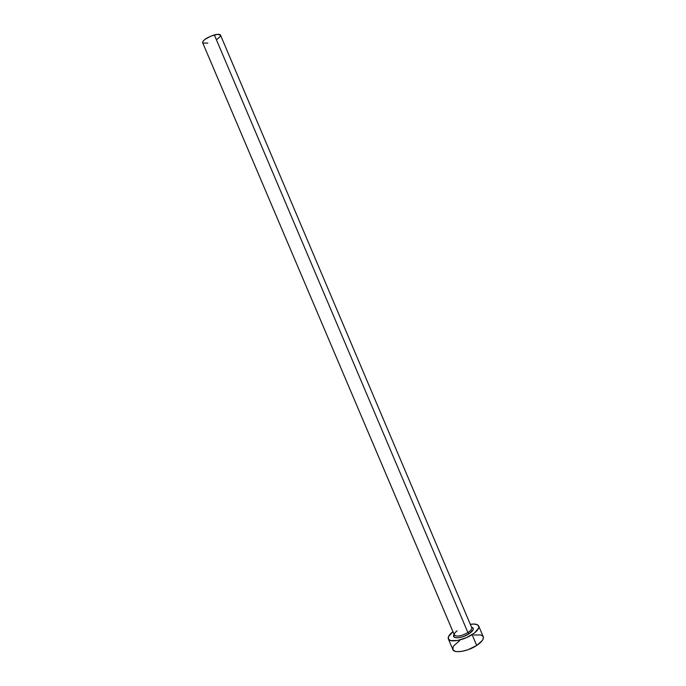 <?xml version="1.0" encoding="UTF-8"?>
<svg xmlns="http://www.w3.org/2000/svg" width="686" height="686" viewBox="0 0 686 686"><rect width="100%" height="100%" fill="white"/><g stroke="black" fill="none" stroke-linecap="round" stroke-linejoin="round"><path stroke-width="1.03" d="M457.082 630.854C454.707 632.681 453.858 634.156 454.518 635.279C457.176 636.925 461.644 636.025 467.921 632.586L469.001 633.83C461.644 638.735 450.839 639.146 454.149 634.499L453.635 635.931L454.338 637.243L456.447 637.826L459.646 637.577L463.453 636.522L469.001 633.83L467.921 632.586C470.853 630.64 472.114 629.002 471.719 627.664L220.498 35.115C219.889 34.103 217.848 34.043 214.358 34.926L467.921 632.586L214.358 34.926C206.958 37.421 203.056 40.011 202.653 42.686L454.372 635.03C456.722 637.011 461.232 636.196 467.921 632.586C471.102 630.46 472.311 628.728 471.574 627.398M448.352 638.932L452.889 649.591C454.115 653.698 467.912 651.383 476.701 645.483C481.786 642.036 483.964 639.112 483.236 636.711L478.708 626.035C479.411 628.359 477.207 631.231 472.105 634.644L476.701 645.483L472.105 634.644C463.282 640.492 449.519 642.893 448.352 638.915C447.709 636.968 449.244 634.559 452.957 631.686L448.533 636.539L448.412 639.052L450.608 640.578L457.485 640.501L466.489 637.637L474.455 632.989L478.622 628.179L478.879 626.841L477.636 624.869L474.275 624.054L470.304 624.32C474.952 623.651 477.748 624.217 478.708 626.035M471.496 627.133L473.168 628.102L473.203 629.688L469.001 633.83C473.752 630.451 474.583 628.222 471.496 627.133M459.603 640.707L453.952 645.612L453.043 647.147L452.957 649.728L455.178 651.323L457.073 651.657L462.081 651.323L468.049 649.711L476.701 645.483L482.344 640.458L483.176 638.923L483.227 636.694M483.064 636.394L480.689 634.91L473.794 635.022M207.832 43.115L202.953 43.064M202.619 42.601L202.987 41.271L204.677 39.574L210.842 36.135L217.436 34.343L220.498 35.123M220.54 35.252L220.112 36.598L217.205 39.136M454.175 634.559L453.849 635.888L454.372 635.03M471.719 627.664L472.705 627.887L471.522 627.193"/></g></svg>
